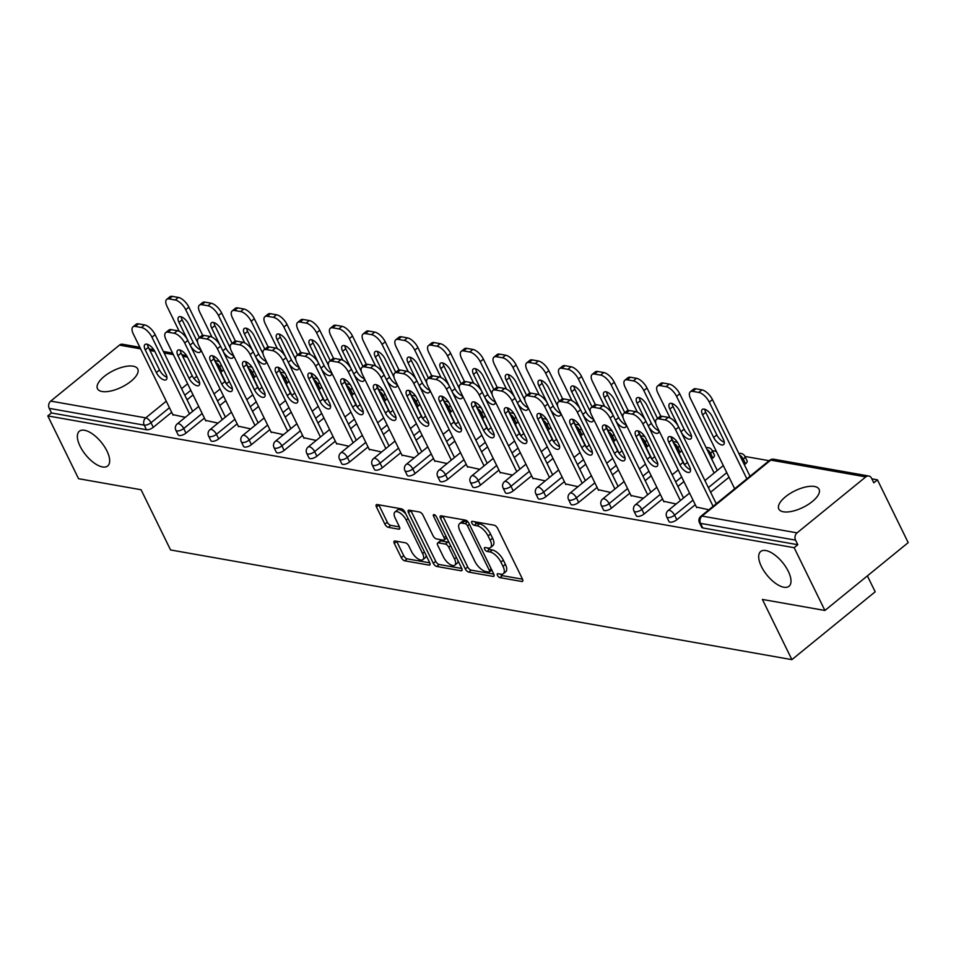<?xml version="1.0" encoding="UTF-8"?>
<svg xmlns="http://www.w3.org/2000/svg" width="956" height="956" viewBox="0 0 956 956"><rect width="100%" height="100%" fill="white"/><g stroke="black" fill="none" stroke-linecap="round" stroke-linejoin="round"><path stroke-width="1.43" d="M761.418 566.526A22.418 10.038 50.8 0 1 760.677 551.516A22.418 10.038 50.8 0 1 788.27 571.27A22.418 10.038 50.8 0 1 788.999 586.279A22.418 10.038 50.8 0 1 761.418 566.526M80.089 446.237A22.418 10.038 50.8 0 1 79.36 431.228A22.418 10.038 50.8 0 1 106.941 450.981A22.418 10.038 50.8 0 1 107.669 465.99A22.418 10.038 50.8 0 1 80.089 446.237M497.49 575.393A2.402 1.076 -129.2 0 0 499.892 577.627L521.773 581.487A3.442 1.542 -129.2 0 0 522.562 581.332A3.442 1.542 -129.2 0 0 522.454 579.037L497.634 528.381A3.442 1.542 -129.2 0 0 494.192 525.202L472.324 521.343A2.402 1.076 -129.2 0 0 471.762 521.438A2.402 1.076 -129.2 0 0 471.846 523.052A2.402 1.076 -129.2 0 0 474.248 525.274L477.08 525.776A11.006 4.923 -129.2 0 1 488.086 535.946L490.153 540.164A11.006 4.923 -129.2 0 1 490.512 547.537A11.006 4.923 -129.2 0 1 487.966 548.015L485.146 547.513A2.402 1.076 -129.2 0 0 484.584 547.609A2.402 1.076 -129.2 0 0 484.668 549.222A2.402 1.076 -129.2 0 0 487.07 551.445L489.902 551.947A11.006 4.923 -129.2 0 1 500.896 562.116L502.976 566.334A11.006 4.923 -129.2 0 1 503.334 573.708A11.006 4.923 -129.2 0 1 500.789 574.186L497.957 573.684A2.402 1.076 -129.2 0 0 497.407 573.791A2.402 1.076 -129.2 0 0 497.49 575.393M500.323 574.102A2.402 1.076 -129.2 0 0 502.318 575.643L522.538 579.216M474.678 521.761A2.402 1.076 -129.2 0 0 476.674 523.302L479.506 523.804L477.08 525.776M487.5 547.931A2.402 1.076 -129.2 0 0 489.496 549.473L492.328 549.975L489.902 551.947M102.065 391.506A22.418 9.225 -26.1 0 0 126.646 384.36A22.418 9.225 -26.1 0 0 137.736 368.992A22.418 9.225 -26.1 0 0 133.147 366.184A22.418 9.225 -26.1 0 0 108.566 373.342A22.418 9.225 -26.1 0 0 97.476 388.71A22.418 9.225 -26.1 0 0 102.065 391.506M783.382 511.795A22.418 9.225 -26.1 0 0 807.963 504.649A22.418 9.225 -26.1 0 0 819.065 489.269A22.418 9.225 -26.1 0 0 814.464 486.473A22.418 9.225 -26.1 0 0 789.895 493.631A22.418 9.225 -26.1 0 0 778.793 508.998A22.418 9.225 -26.1 0 0 783.382 511.795M394.995 540.976A3.442 1.542 -129.2 0 0 394.207 541.132A3.442 1.542 -129.2 0 0 394.314 543.426L401.281 557.635A3.442 1.542 -129.2 0 0 404.711 560.814L429.005 565.104A3.442 1.542 -129.2 0 0 429.806 564.96A3.442 1.542 -129.2 0 0 429.686 562.654L404.878 511.998A3.442 1.542 -129.2 0 0 401.436 508.831L377.142 504.541A3.442 1.542 -129.2 0 0 376.353 504.684A3.442 1.542 -129.2 0 0 376.461 506.991L384.874 524.151A3.442 1.542 -129.2 0 0 388.303 527.33L398.712 529.17A3.442 1.542 -129.2 0 0 399.5 529.015A3.442 1.542 -129.2 0 0 399.381 526.72L395.222 518.2A9.202 4.123 -129.2 0 1 394.912 512.046A9.202 4.123 -129.2 0 1 406.228 520.148L422.564 553.5A9.202 4.123 -129.2 0 1 422.875 559.654A9.202 4.123 -129.2 0 1 411.558 551.552L408.833 545.995A3.442 1.542 -129.2 0 0 405.392 542.817L394.995 540.976M865.801 476.889L770.775 460.111L702.062 516.085L797.077 532.862L865.801 476.889A5.258 4.171 100 0 1 868.825 476.016A5.258 4.171 100 0 1 871.549 478.215L873.796 482.804L877.441 479.84L908.2 542.626L824.909 610.478L762.398 599.436L791.891 659.64L170.562 549.951L141.07 489.747L78.559 478.705L47.8 415.92L794.149 547.692L797.794 544.717L795.547 540.14L700.521 523.362L702.768 527.939L797.794 544.717M824.909 610.478L794.149 547.692M465.309 568.951A3.442 1.542 -129.2 0 0 468.751 572.118L493.045 576.408A3.442 1.542 -129.2 0 0 493.834 576.265A3.442 1.542 -129.2 0 0 493.726 573.959L468.906 523.314A3.442 1.542 -129.2 0 0 465.476 520.136L441.182 515.846A3.442 1.542 -129.2 0 0 440.381 515.989A3.442 1.542 -129.2 0 0 440.501 518.295L465.309 568.951L467.735 566.968A3.442 1.542 -129.2 0 0 471.177 570.146L493.81 574.138M461.031 570.756L436.737 566.466A3.442 1.542 -129.2 0 1 433.295 563.287L408.475 512.643A3.442 1.542 -129.2 0 1 408.367 510.337A3.442 1.542 -129.2 0 1 409.156 510.193L419.553 512.022A3.442 1.542 -129.2 0 1 422.994 515.2L433.056 535.742A3.442 1.542 -129.2 0 0 436.498 538.921L443.393 540.14A3.442 1.542 -129.2 0 0 444.182 539.997A3.442 1.542 -129.2 0 0 444.074 537.69L433.594 516.3A2.402 1.076 -129.2 0 1 433.522 514.687A2.402 1.076 -129.2 0 1 436.474 516.814L461.712 568.306A3.442 1.542 -129.2 0 1 461.82 570.613A3.442 1.542 -129.2 0 1 461.031 570.756L462.13 569.86M791.891 659.64L875.182 591.8L867.379 575.87M797.077 532.862A5.258 4.171 100 0 0 795.547 540.14M47.8 415.92L51.445 412.956L49.198 408.367A5.258 4.171 -80 0 1 50.728 401.102L119.452 345.116A5.258 4.171 -80 0 1 122.476 344.244L139.863 347.315M712.22 450.67L716.367 451.399M744.939 456.442L769.102 460.708M871.86 478.848L877.441 479.84M696.398 507.039L708.886 509.775M185.978 433.092A5.258 2.163 153.9 0 1 179.19 435.506A5.258 2.163 153.9 0 1 178.115 434.849L175.868 430.26A5.258 2.163 153.9 0 0 176.944 430.917A5.258 2.163 -26.1 0 0 183.731 428.515L185.978 433.092L204.417 418.071M256.208 375.35A5.258 2.163 153.9 0 1 254.702 377.118L253.519 378.074M225.783 400.672L219.761 405.571M223.477 369.566A5.258 2.163 153.9 0 1 221.971 371.334L220.8 372.302M193.064 394.888L187.041 399.799M171.698 412.299L153.259 427.32A5.258 2.163 153.9 0 1 146.471 429.734L144.225 425.145L49.198 408.367M51.445 412.956L146.471 429.734M702.768 527.939A5.258 2.163 153.9 0 1 701.692 527.294L699.445 522.705A5.258 2.163 153.9 0 0 700.521 523.362A5.258 4.171 100 0 1 702.062 516.085A5.258 2.354 -129.2 0 0 700.844 516.312A5.258 5.258 0 0 0 699.445 522.705M205.552 420.377L218.028 423.114M251.428 444.648A5.258 2.163 153.9 0 1 244.64 447.061A5.258 2.163 153.9 0 1 243.565 446.404L241.318 441.815A5.258 2.163 153.9 0 0 242.394 442.473A5.258 2.163 -26.1 0 0 249.181 440.059L251.428 444.648L269.867 429.626M321.658 386.905A5.258 2.163 153.9 0 1 320.152 388.674L318.969 389.63M291.233 412.227L285.211 417.127M270.99 431.933L283.478 434.669M316.878 456.203A5.258 2.163 153.9 0 1 310.091 458.617A5.258 2.163 153.9 0 1 309.015 457.96L306.757 453.371A5.258 2.163 153.9 0 0 307.844 454.028A5.258 2.163 -26.1 0 0 314.632 451.614L316.878 456.203L335.317 441.182M387.096 398.449A5.258 2.163 153.9 0 1 385.591 400.229L384.408 401.185M356.684 423.783L350.661 428.682M336.44 443.488L348.928 446.225M382.316 467.759A5.258 2.163 153.9 0 1 375.529 470.173A5.258 2.163 153.9 0 1 374.453 469.515L372.207 464.927A5.258 2.163 153.9 0 0 373.282 465.584A5.258 2.163 -26.1 0 0 380.07 463.17L382.316 467.759L400.755 452.738M452.547 410.005A5.258 2.163 153.9 0 1 451.041 411.785L449.858 412.741M422.122 435.339L416.111 440.238M401.89 455.044L414.366 457.769M447.767 479.315A5.258 2.163 153.9 0 1 440.979 481.728A5.258 2.163 153.9 0 1 439.903 481.071L437.657 476.482A5.258 2.163 153.9 0 0 438.732 477.14A5.258 2.163 -26.1 0 0 445.52 474.726L447.767 479.315L466.205 464.293M517.997 421.56A5.258 2.163 153.9 0 1 516.491 423.329L515.308 424.297M487.572 446.894L481.549 451.794M467.341 466.6L479.816 469.324M513.217 490.87A5.258 2.163 153.9 0 1 506.429 493.284A5.258 2.163 153.9 0 1 505.354 492.627L503.107 488.038A5.258 2.163 153.9 0 0 504.182 488.695A5.258 2.163 -26.1 0 0 510.97 486.281L513.217 490.87L531.655 475.849M583.447 433.116A5.258 2.163 153.9 0 1 581.941 434.884L580.758 435.852M553.022 458.438L546.999 463.349M532.779 478.155L545.267 480.88M578.667 502.426A5.258 2.163 153.9 0 1 571.879 504.84A5.258 2.163 153.9 0 1 570.804 504.182L568.557 499.594A5.258 2.163 153.9 0 0 569.633 500.251A5.258 2.163 -26.1 0 0 576.42 497.837L578.667 502.426L597.106 487.405M648.885 444.671A5.258 2.163 153.9 0 1 647.379 446.44L646.208 447.408M618.472 469.994L612.449 474.905M598.229 489.711L610.717 492.436M644.105 513.981A5.258 2.163 153.9 0 1 637.317 516.395A5.258 2.163 153.9 0 1 636.242 515.738L633.995 511.149A5.258 2.163 153.9 0 0 635.071 511.807A5.258 2.163 -26.1 0 0 641.858 509.393L644.105 513.981L662.556 498.96M712.829 457.996L710.583 453.407A5.258 2.163 153.9 0 0 712.16 450.539L714.407 455.128A5.258 2.163 153.9 0 1 712.829 457.996L711.646 458.964M683.922 481.549L677.9 486.461M663.679 501.267L676.155 503.991M676.836 519.753A5.258 2.163 153.9 0 1 670.048 522.167A5.258 2.163 153.9 0 1 668.973 521.51L666.726 516.921A5.258 2.163 153.9 0 0 667.802 517.578A5.258 2.163 -26.1 0 0 674.589 515.165L676.836 519.753L695.275 504.732M745.561 463.78L743.302 459.191A5.258 2.163 153.9 0 0 744.879 456.323L747.126 460.911A5.258 2.163 153.9 0 1 745.561 463.78L744.377 464.736M729.022 477.235L710.619 492.232M630.96 495.483L643.436 498.219M611.386 508.198A5.258 2.163 153.9 0 1 604.598 510.612A5.258 2.163 153.9 0 1 603.523 509.954L601.276 505.365A5.258 2.163 153.9 0 0 602.352 506.023A5.258 2.163 -26.1 0 0 609.139 503.609L611.386 508.198L629.825 493.177M681.616 450.455A5.258 2.163 153.9 0 1 680.11 452.224L678.927 453.18M651.191 475.777L645.169 480.677M565.51 483.927L577.986 486.664M545.936 496.642A5.258 2.163 153.9 0 1 539.148 499.056A5.258 2.163 153.9 0 1 538.073 498.399L535.826 493.81A5.258 2.163 153.9 0 0 536.902 494.467A5.258 2.163 -26.1 0 0 543.689 492.065L545.936 496.642L564.375 481.621M616.166 438.9A5.258 2.163 153.9 0 1 614.66 440.668L613.477 441.624M585.741 464.222L579.73 469.121M500.06 472.372L512.535 475.108M480.498 485.086A5.258 2.163 153.9 0 1 473.698 487.5A5.258 2.163 153.9 0 1 472.623 486.843L470.376 482.266A5.258 2.163 153.9 0 0 471.451 482.911A5.258 2.163 -26.1 0 0 478.251 480.51L480.498 485.086L498.936 470.077M550.716 427.344A5.258 2.163 153.9 0 1 549.21 429.113L548.027 430.069M520.303 452.666L514.28 457.565M434.61 460.816L447.097 463.552M415.047 473.543A5.258 2.163 153.9 0 1 408.26 475.945A5.258 2.163 153.9 0 1 407.184 475.299L404.938 470.711A5.258 2.163 153.9 0 0 406.013 471.368A5.258 2.163 -26.1 0 0 412.801 468.954L415.047 473.543L433.486 458.522M485.278 415.788A5.258 2.163 153.9 0 1 483.76 417.557L482.589 418.525M454.853 441.11L448.83 446.01M369.171 449.26L381.647 451.997M349.597 461.987A5.258 2.163 153.9 0 1 342.81 464.389A5.258 2.163 153.9 0 1 341.734 463.744L339.488 459.155A5.258 2.163 153.9 0 0 340.563 459.812A5.258 2.163 -26.1 0 0 347.351 457.398L349.597 461.987L368.036 446.966M419.827 404.233A5.258 2.163 153.9 0 1 418.322 406.001L417.139 406.969M389.403 429.555L383.38 434.466M303.721 437.717L316.197 440.441M284.147 450.431A5.258 2.163 153.9 0 1 277.36 452.845A5.258 2.163 153.9 0 1 276.284 452.188L274.037 447.599A5.258 2.163 153.9 0 0 275.113 448.256A5.258 2.163 -26.1 0 0 281.901 445.843L284.147 450.431L302.586 435.41M354.377 392.677A5.258 2.163 153.9 0 1 352.872 394.446L351.689 395.414M323.953 417.999L317.942 422.911M238.271 426.161L250.747 428.885M218.709 438.876A5.258 2.163 153.9 0 1 211.909 441.29A5.258 2.163 153.9 0 1 210.834 440.632L208.587 436.044A5.258 2.163 153.9 0 0 209.663 436.701A5.258 2.163 -26.1 0 0 216.45 434.287L218.709 438.876L237.148 423.855M288.927 381.121A5.258 2.163 153.9 0 1 287.421 382.89L286.238 383.858M258.514 406.443L252.492 411.355M172.821 414.605L185.309 417.33M503.334 573.708L505.76 571.724A11.006 4.923 -129.2 0 0 505.401 564.363L502.976 566.334M492.328 549.975A11.006 4.923 -129.2 0 1 503.334 560.144L505.401 564.363M490.512 547.537L492.938 545.553A11.006 4.923 -129.2 0 0 492.579 538.192L490.153 540.164M479.506 523.804A11.006 4.923 -129.2 0 1 490.512 533.974L492.579 538.192M442.843 516.132A3.442 1.542 -129.2 0 0 442.927 516.312L467.735 566.968M488.851 572.07A2.402 1.076 -129.2 0 0 489.4 571.975A2.402 1.076 -129.2 0 0 489.329 570.362L467.544 525.896A2.402 1.076 -129.2 0 0 465.142 523.673L462.154 523.147A11.006 4.923 -129.2 0 0 459.621 523.613A11.006 4.923 -129.2 0 0 459.979 530.986L474.869 561.375A11.006 4.923 -129.2 0 0 485.863 571.545L488.851 572.07M491.276 570.099A2.402 1.076 -129.2 0 0 491.79 570.015L489.4 571.975M467.89 521.785A2.402 1.076 -129.2 0 0 467.568 521.689L465.142 523.673M459.621 523.613L462.047 521.641A11.006 4.923 -129.2 0 1 464.58 521.163L467.568 521.689M461.796 568.485L439.163 564.494L436.737 566.466M410.829 510.48A3.442 1.542 -129.2 0 0 410.913 510.659L435.721 561.315A3.442 1.542 -129.2 0 0 439.163 564.494M444.182 539.997L446.619 538.013A3.442 1.542 -129.2 0 0 446.775 537.834M443.5 557.061A9.202 4.123 -129.2 0 0 454.817 565.163A9.202 4.123 -129.2 0 0 454.518 559.009L448.758 547.262A3.442 1.542 -129.2 0 0 445.329 544.084L438.422 542.865A3.442 1.542 -129.2 0 0 437.633 543.008A3.442 1.542 -129.2 0 0 437.74 545.314L443.5 557.061M454.817 565.163L457.243 563.192A9.202 4.123 -129.2 0 0 458.067 560.873M449.248 542.865A3.442 1.542 -129.2 0 0 447.755 542.1L445.329 544.084M437.633 543.008L440.059 541.036A3.442 1.542 -129.2 0 1 440.859 540.881L447.755 542.1M422.875 559.654L425.3 557.671A9.202 4.123 -129.2 0 0 426.113 555.352M405.87 514.029A9.202 4.123 -129.2 0 0 397.349 510.062L394.912 512.046M378.803 504.828A3.442 1.542 -129.2 0 0 378.887 505.007L387.3 522.179A3.442 1.542 -129.2 0 0 390.741 525.358L399.465 526.899M396.656 541.275A3.442 1.542 -129.2 0 0 396.74 541.455L403.707 555.663A3.442 1.542 -129.2 0 0 407.137 558.842L429.77 562.833M723.322 439.198L712.232 416.553A8.054 3.609 -129.2 0 0 702.313 409.455A8.054 3.609 -129.2 0 0 702.576 414.844L713.678 437.49A8.054 3.609 -129.2 0 0 723.584 444.588A8.054 3.609 -129.2 0 0 723.322 439.198M746.863 478.837L709.292 402.153A10.504 4.708 -129.2 0 0 698.788 392.438L692.706 391.363A10.504 4.708 -129.2 0 0 690.28 391.817A10.504 4.708 -129.2 0 0 690.626 398.855L734.674 488.767M750.018 476.255L712.447 399.584L709.292 402.153M698.788 392.438L701.943 389.869L695.86 388.793L692.706 391.363M704.787 409.252A8.054 3.609 -129.2 0 0 705.731 412.275L716.833 434.92A8.054 3.609 -129.2 0 0 724.278 442.222M701.943 389.869A10.504 4.708 50.8 0 1 712.447 399.584M690.28 391.817L693.435 389.247A10.504 4.708 50.8 0 1 695.86 388.793M690.531 469.707A8.054 3.609 50.8 0 1 683.074 462.417L671.984 439.772A8.054 3.609 50.8 0 1 671.028 436.749M662.114 416.29L658.947 418.859A10.504 4.708 -129.2 0 0 656.533 419.314L659.688 416.744A10.504 4.708 50.8 0 1 662.114 416.29L668.196 417.366A10.504 4.708 50.8 0 1 678.7 427.069L675.545 429.65L713.104 506.333M716.271 503.752L678.7 427.069M696.685 507.612L656.868 426.352A10.504 4.708 -129.2 0 1 656.533 419.314M658.947 418.859L665.041 419.935L668.196 417.366M678.473 444.05L689.575 466.695A8.054 3.609 50.8 0 1 689.838 472.085A8.054 3.609 50.8 0 1 679.919 464.986L668.83 442.341A8.054 3.609 50.8 0 1 668.567 436.952A8.054 3.609 50.8 0 1 678.473 444.05M675.545 429.65A10.504 4.708 -129.2 0 0 665.041 419.935M681.293 432.363A8.054 3.609 -129.2 0 0 690.865 438.816A8.054 3.609 -129.2 0 0 690.602 433.415L679.501 410.769A8.054 3.609 -129.2 0 0 669.594 403.671A8.054 3.609 -129.2 0 0 669.857 409.072L678.318 426.328M714.144 473.053L676.573 396.37A10.504 4.708 -129.2 0 0 666.069 386.666L659.987 385.591A10.504 4.708 -129.2 0 0 657.561 386.045A10.504 4.708 -129.2 0 0 657.907 393.071L670.12 418.011M717.299 470.483L679.728 393.8L676.573 396.37M666.069 386.666L669.224 384.085L663.141 383.021L659.987 385.591M672.056 403.48A8.054 3.609 -129.2 0 0 673.012 406.491L684.114 429.148A8.054 3.609 -129.2 0 0 691.558 436.438M669.224 384.085A10.504 4.708 50.8 0 1 679.728 393.8M657.561 386.045L660.716 383.464A10.504 4.708 50.8 0 1 663.141 383.021M655.792 423.377L646.782 404.997A8.054 3.609 -129.2 0 0 636.875 397.899A8.054 3.609 -129.2 0 0 637.138 403.289L645.587 420.556M648.574 426.591A8.054 3.609 -129.2 0 0 658.146 433.032A8.054 3.609 -129.2 0 0 658.768 430.224M657.525 418.501L643.854 390.598A10.504 4.708 -129.2 0 0 633.338 380.882L627.255 379.807A10.504 4.708 -129.2 0 0 624.83 380.261A10.504 4.708 -129.2 0 0 625.176 387.3L637.401 412.239M684.568 464.712L671.088 437.191M660.835 416.254L647.009 388.028L643.854 390.598M633.338 380.882L636.493 378.313L630.41 377.238L627.255 379.807M639.337 397.696A8.054 3.609 -129.2 0 0 640.293 400.719L651.383 423.365A8.054 3.609 -129.2 0 0 658.827 430.666M636.493 378.313A10.504 4.708 50.8 0 1 647.009 388.028M624.83 380.261L627.996 377.692A10.504 4.708 50.8 0 1 630.41 377.238M623.061 417.605L614.063 399.214A8.054 3.609 -129.2 0 0 604.144 392.115A8.054 3.609 -129.2 0 0 604.407 397.517L612.868 414.773M615.843 420.819A8.054 3.609 -129.2 0 0 625.415 427.26A8.054 3.609 -129.2 0 0 626.049 424.44M624.794 412.729L611.123 384.814A10.504 4.708 -129.2 0 0 600.619 375.111L594.536 374.035A10.504 4.708 -129.2 0 0 592.111 374.489A10.504 4.708 -129.2 0 0 592.457 381.528L604.67 406.467M651.849 458.928L638.369 431.419M628.116 410.483L614.278 382.245L611.123 384.814M600.619 375.111L603.774 372.529L597.691 371.466L594.536 374.035M606.606 391.924A8.054 3.609 -129.2 0 0 607.562 394.948L618.663 417.593A8.054 3.609 -129.2 0 0 626.108 424.882M603.774 372.529A10.504 4.708 50.8 0 1 614.278 382.245M592.111 374.489L595.265 371.92A10.504 4.708 50.8 0 1 597.691 371.466M590.342 411.833L581.332 393.442A8.054 3.609 -129.2 0 0 571.425 386.344A8.054 3.609 -129.2 0 0 571.688 391.733L580.137 409.001M583.124 415.035A8.054 3.609 -129.2 0 0 592.696 421.488A8.054 3.609 -129.2 0 0 593.317 418.668M592.075 406.957L578.404 379.042A10.504 4.708 -129.2 0 0 567.9 369.327L561.805 368.251A10.504 4.708 -129.2 0 0 559.391 368.705A10.504 4.708 -129.2 0 0 559.726 375.744L571.951 400.684M619.13 453.156L605.65 425.635M595.385 404.699L581.559 376.473L578.404 379.042M567.9 369.327L571.055 366.757L564.972 365.682L561.805 368.251M573.887 386.14A8.054 3.609 -129.2 0 0 574.843 389.164L585.932 411.809A8.054 3.609 -129.2 0 0 593.389 419.11M571.055 366.757A10.504 4.708 50.8 0 1 581.559 376.473M559.391 368.705L562.546 366.136A10.504 4.708 50.8 0 1 564.972 365.682M557.623 406.049L548.613 387.658A8.054 3.609 -129.2 0 0 538.694 380.56A8.054 3.609 -129.2 0 0 538.957 385.961L547.418 403.217M550.393 409.264A8.054 3.609 -129.2 0 0 559.965 415.705A8.054 3.609 -129.2 0 0 560.598 412.884M559.356 401.173L545.673 373.258A10.504 4.708 -129.2 0 0 535.169 363.555L529.086 362.479A10.504 4.708 -129.2 0 0 526.66 362.933A10.504 4.708 -129.2 0 0 527.007 369.972L539.232 394.912M586.398 447.372L572.919 419.863M562.666 398.927L548.84 370.689L545.673 373.258M535.169 363.555L538.324 360.986L532.241 359.91L529.086 362.479M541.168 380.369A8.054 3.609 -129.2 0 0 542.124 383.392L553.213 406.037A8.054 3.609 -129.2 0 0 560.658 413.327M538.324 360.986A10.504 4.708 50.8 0 1 548.84 370.689M526.66 362.933L529.815 360.364A10.504 4.708 50.8 0 1 532.241 359.91M657.8 463.935A8.054 3.609 50.8 0 1 650.355 456.645L639.265 433.988A8.054 3.609 50.8 0 1 638.309 430.977M629.383 410.506L626.228 413.088A10.504 4.708 -129.2 0 0 623.802 413.542L626.957 410.96A10.504 4.708 50.8 0 1 629.383 410.506L635.465 411.582A10.504 4.708 50.8 0 1 645.981 421.297L642.814 423.867L680.385 500.55M683.54 497.98L645.981 421.297M663.966 501.84L624.149 420.568A10.504 4.708 -129.2 0 1 623.802 413.542M626.228 413.088L632.31 414.151L635.465 411.582M645.754 438.266L656.844 460.911A8.054 3.609 50.8 0 1 657.107 466.313A8.054 3.609 50.8 0 1 647.2 459.215L636.098 436.569A8.054 3.609 50.8 0 1 635.836 431.168A8.054 3.609 50.8 0 1 645.754 438.266M642.814 423.867A10.504 4.708 -129.2 0 0 632.31 414.151M625.081 458.163A8.054 3.609 50.8 0 1 617.636 450.862L606.534 428.216A8.054 3.609 50.8 0 1 605.578 425.193M596.663 404.735L593.509 407.304A10.504 4.708 -129.2 0 0 591.083 407.758L594.238 405.189A10.504 4.708 50.8 0 1 596.663 404.735L602.746 405.81A10.504 4.708 50.8 0 1 613.25 415.525L610.095 418.095L647.666 494.778M650.821 492.197L613.25 415.525M631.235 496.056L591.429 414.796A10.504 4.708 -129.2 0 1 591.083 407.758M593.509 407.304L599.591 408.379L602.746 405.81M613.023 432.494L624.125 455.14A8.054 3.609 50.8 0 1 624.388 460.529A8.054 3.609 50.8 0 1 614.481 453.431L603.379 430.786A8.054 3.609 50.8 0 1 603.116 425.396A8.054 3.609 50.8 0 1 613.023 432.494M610.095 418.095A10.504 4.708 -129.2 0 0 599.591 408.379M592.35 452.379A8.054 3.609 50.8 0 1 584.905 445.09L573.815 422.433A8.054 3.609 50.8 0 1 572.859 419.421M563.944 398.963L560.778 401.532A10.504 4.708 -129.2 0 0 558.364 401.986L561.519 399.405A10.504 4.708 50.8 0 1 563.944 398.963L570.027 400.026A10.504 4.708 50.8 0 1 580.531 409.742L577.376 412.311L614.935 488.994M618.09 486.425L580.531 409.742M598.516 490.285L558.698 409.013A10.504 4.708 -129.2 0 1 558.364 401.986M560.778 401.532L566.86 402.607L570.027 400.026M580.304 426.711L591.405 449.356A8.054 3.609 50.8 0 1 591.668 454.757A8.054 3.609 50.8 0 1 581.75 447.659L570.66 425.014A8.054 3.609 50.8 0 1 570.397 419.612A8.054 3.609 50.8 0 1 580.304 426.711M577.376 412.311A10.504 4.708 -129.2 0 0 566.86 402.607M559.63 446.607A8.054 3.609 50.8 0 1 552.186 439.306L541.084 416.661A8.054 3.609 50.8 0 1 540.14 413.637M531.213 393.179L528.059 395.748A10.504 4.708 -129.2 0 0 525.633 396.202L528.788 393.633A10.504 4.708 50.8 0 1 531.213 393.179L537.296 394.254A10.504 4.708 50.8 0 1 547.8 403.97L544.645 406.539L582.216 483.222M585.371 480.653L547.8 403.97M565.785 484.513L525.979 403.241A10.504 4.708 -129.2 0 1 525.633 396.202M528.059 395.748L534.141 396.824L537.296 394.254M547.585 420.939L558.674 443.584A8.054 3.609 50.8 0 1 558.937 448.973A8.054 3.609 50.8 0 1 549.031 441.875L537.929 419.23A8.054 3.609 50.8 0 1 537.666 413.84A8.054 3.609 50.8 0 1 547.585 420.939M544.645 406.539A10.504 4.708 -129.2 0 0 534.141 396.824M526.911 440.824A8.054 3.609 50.8 0 1 519.466 433.534L508.365 410.889A8.054 3.609 50.8 0 1 507.409 407.865M498.494 387.407L495.339 389.976A10.504 4.708 -129.2 0 0 492.914 390.43L496.068 387.861A10.504 4.708 50.8 0 1 498.494 387.407L504.577 388.471A10.504 4.708 50.8 0 1 515.081 398.186L511.926 400.755L549.485 477.438M552.652 474.869L515.081 398.186M533.066 478.729L493.26 397.469A10.504 4.708 -129.2 0 1 492.914 390.43M495.339 389.976L501.422 391.052L504.577 388.471M514.854 415.155L525.955 437.812A8.054 3.609 50.8 0 1 526.218 443.202A8.054 3.609 50.8 0 1 516.3 436.103L505.21 413.458A8.054 3.609 50.8 0 1 504.947 408.057A8.054 3.609 50.8 0 1 514.854 415.155M511.926 400.755A10.504 4.708 -129.2 0 0 501.422 391.052M524.892 400.277L515.893 381.886A8.054 3.609 -129.2 0 0 505.975 374.788A8.054 3.609 -129.2 0 0 506.238 380.177L514.698 397.445M517.674 403.48A8.054 3.609 -129.2 0 0 527.246 409.933A8.054 3.609 -129.2 0 0 527.879 407.113M526.625 395.402L512.954 367.486A10.504 4.708 -129.2 0 0 502.45 357.771L496.367 356.696A10.504 4.708 -129.2 0 0 493.941 357.15A10.504 4.708 -129.2 0 0 494.288 364.188L506.501 389.128M553.679 441.6L540.2 414.079M529.935 393.143L516.109 364.917L512.954 367.486M502.45 357.771L505.605 355.202L499.522 354.126L496.367 356.696M508.437 374.597A8.054 3.609 -129.2 0 0 509.393 377.608L520.494 400.253A8.054 3.609 -129.2 0 0 527.939 407.555M505.605 355.202A10.504 4.708 50.8 0 1 516.109 364.917M493.941 357.15L497.096 354.58A10.504 4.708 50.8 0 1 499.522 354.126M494.18 435.052A8.054 3.609 50.8 0 1 486.735 427.75L475.646 405.105A8.054 3.609 50.8 0 1 474.69 402.082M465.763 381.623L462.608 384.192A10.504 4.708 -129.2 0 0 460.183 384.647L463.349 382.077A10.504 4.708 50.8 0 1 465.763 381.623L471.846 382.699A10.504 4.708 50.8 0 1 482.362 392.414L479.195 394.983L516.766 471.666M519.921 469.097L482.362 392.414M500.346 472.957L460.529 391.685A10.504 4.708 -129.2 0 1 460.183 384.647M462.608 384.192L468.691 385.268L471.846 382.699M482.135 409.383L493.224 432.028A8.054 3.609 50.8 0 1 493.499 437.43A8.054 3.609 50.8 0 1 483.581 430.331L472.479 407.674A8.054 3.609 50.8 0 1 472.216 402.285A8.054 3.609 50.8 0 1 482.135 409.383M479.195 394.983A10.504 4.708 -129.2 0 0 468.691 385.268M492.173 394.493L483.162 376.102A8.054 3.609 -129.2 0 0 473.256 369.004A8.054 3.609 -129.2 0 0 473.519 374.405L481.967 391.661M484.955 397.708A8.054 3.609 -129.2 0 0 494.527 404.149A8.054 3.609 -129.2 0 0 495.148 401.329M493.905 389.618L480.235 361.715A10.504 4.708 -129.2 0 0 469.719 351.999L463.636 350.924A10.504 4.708 -129.2 0 0 461.222 351.378A10.504 4.708 -129.2 0 0 461.557 358.416L473.782 383.356M520.948 435.817L507.469 408.308M497.216 387.371L483.389 359.133L480.235 361.715M469.719 351.999L472.885 349.43L466.803 348.354L463.636 350.924M475.718 368.813A8.054 3.609 -129.2 0 0 476.674 371.836L487.763 394.481A8.054 3.609 -129.2 0 0 495.208 401.771M472.885 349.43A10.504 4.708 50.8 0 1 483.389 359.133M461.222 351.378L464.377 348.809A10.504 4.708 50.8 0 1 466.803 348.354M461.461 429.268A8.054 3.609 50.8 0 1 454.016 421.978L442.915 399.333A8.054 3.609 50.8 0 1 441.959 396.31M433.044 375.851L429.889 378.421A10.504 4.708 -129.2 0 0 427.463 378.875L430.618 376.305A10.504 4.708 50.8 0 1 433.044 375.851L439.127 376.927A10.504 4.708 50.8 0 1 449.631 386.63L446.476 389.2L484.047 465.883M487.202 463.313L449.631 386.63M467.615 467.173L427.81 385.913A10.504 4.708 -129.2 0 1 427.463 378.875M429.889 378.421L435.972 379.496L439.127 376.927M449.416 403.599L460.505 426.257A8.054 3.609 50.8 0 1 460.768 431.646A8.054 3.609 50.8 0 1 450.862 424.548L439.76 401.902A8.054 3.609 50.8 0 1 439.497 396.501A8.054 3.609 50.8 0 1 449.416 403.599M446.476 389.2A10.504 4.708 -129.2 0 0 435.972 379.496M459.454 388.722L450.443 370.33A8.054 3.609 -129.2 0 0 440.525 363.232A8.054 3.609 -129.2 0 0 440.788 368.622L449.248 385.889M452.224 391.924A8.054 3.609 -129.2 0 0 461.796 398.377A8.054 3.609 -129.2 0 0 462.429 395.557M461.174 383.846L447.504 355.931A10.504 4.708 -129.2 0 0 437 346.215L430.917 345.152A10.504 4.708 -129.2 0 0 428.491 345.594A10.504 4.708 -129.2 0 0 428.838 352.633L441.051 377.572M488.229 430.045L474.75 402.524M464.497 381.587L450.658 353.361L447.504 355.931M437 346.215L440.154 343.646L434.072 342.571L430.917 345.152M442.998 363.041A8.054 3.609 -129.2 0 0 443.942 366.052L455.044 388.71A8.054 3.609 -129.2 0 0 462.489 395.999M440.154 343.646A10.504 4.708 50.8 0 1 450.658 353.361M428.491 345.594L431.646 343.025A10.504 4.708 50.8 0 1 434.072 342.571M428.742 423.496A8.054 3.609 50.8 0 1 421.285 416.195L410.196 393.549A8.054 3.609 50.8 0 1 409.24 390.538M400.325 370.068L397.158 372.637A10.504 4.708 -129.2 0 0 394.744 373.091L397.899 370.522A10.504 4.708 50.8 0 1 400.325 370.068L406.408 371.143A10.504 4.708 50.8 0 1 416.912 380.858L413.757 383.428L451.316 460.111M454.47 457.542L416.912 380.858M434.896 461.401L395.079 380.13A10.504 4.708 -129.2 0 1 394.744 373.091M397.158 372.637L403.241 373.712L406.408 371.143M416.685 397.827L427.786 420.473A8.054 3.609 50.8 0 1 428.049 425.874A8.054 3.609 50.8 0 1 418.13 418.776L407.041 396.119A8.054 3.609 50.8 0 1 406.778 390.729A8.054 3.609 50.8 0 1 416.685 397.827M413.757 383.428A10.504 4.708 -129.2 0 0 403.241 373.712M426.723 382.938L417.712 364.559A8.054 3.609 -129.2 0 0 407.806 357.46A8.054 3.609 -129.2 0 0 408.069 362.85L416.529 380.118M419.505 386.152A8.054 3.609 -129.2 0 0 429.077 392.593A8.054 3.609 -129.2 0 0 429.698 389.773M428.455 378.062L414.785 350.159A10.504 4.708 -129.2 0 0 404.28 340.444L398.198 339.368A10.504 4.708 -129.2 0 0 395.772 339.822A10.504 4.708 -129.2 0 0 396.119 346.861L408.332 371.8M455.51 424.261L442.031 396.752M431.765 375.816L417.939 347.578L414.785 350.159M404.28 340.444L407.435 337.874L401.353 336.799L398.198 339.368M410.267 357.257A8.054 3.609 -129.2 0 0 411.223 360.281L422.325 382.926A8.054 3.609 -129.2 0 0 429.77 390.215M407.435 337.874A10.504 4.708 50.8 0 1 417.939 347.578M395.772 339.822L398.927 337.253A10.504 4.708 50.8 0 1 401.353 336.799M396.011 417.712A8.054 3.609 50.8 0 1 388.566 410.423L377.477 387.778A8.054 3.609 50.8 0 1 376.521 384.754M367.594 364.296L364.439 366.865A10.504 4.708 -129.2 0 0 362.013 367.319L365.168 364.75A10.504 4.708 50.8 0 1 367.594 364.296L373.677 365.371A10.504 4.708 50.8 0 1 384.181 375.075L381.026 377.656L418.597 454.327M421.751 451.758L384.181 375.075M402.177 455.618L362.36 374.358A10.504 4.708 -129.2 0 1 362.013 367.319M364.439 366.865L370.522 367.94L373.677 365.371M383.965 392.044L395.055 414.701A8.054 3.609 50.8 0 1 395.318 420.09A8.054 3.609 50.8 0 1 385.411 412.992L374.31 390.347A8.054 3.609 50.8 0 1 374.047 384.945A8.054 3.609 50.8 0 1 383.965 392.044M381.026 377.656A10.504 4.708 -129.2 0 0 370.522 367.94M394.003 377.166L384.993 358.775A8.054 3.609 -129.2 0 0 375.075 351.677A8.054 3.609 -129.2 0 0 375.35 357.078L383.798 374.334M386.786 380.369A8.054 3.609 -129.2 0 0 396.358 386.822A8.054 3.609 -129.2 0 0 396.979 384.001M395.736 372.29L382.053 344.375A10.504 4.708 -129.2 0 0 371.549 334.66L365.467 333.596A10.504 4.708 -129.2 0 0 363.041 334.05A10.504 4.708 -129.2 0 0 363.388 341.077L375.612 366.017M422.779 418.489L409.299 390.98M399.046 370.032L385.22 341.806L382.053 344.375M371.549 334.66L374.704 332.09L368.622 331.015L365.467 333.596M377.548 351.485A8.054 3.609 -129.2 0 0 378.504 354.497L389.594 377.154A8.054 3.609 -129.2 0 0 397.039 384.443M374.704 332.09A10.504 4.708 50.8 0 1 385.22 341.806M363.041 334.05L366.208 331.469A10.504 4.708 50.8 0 1 368.622 331.015M363.292 411.94A8.054 3.609 50.8 0 1 355.847 404.651L344.746 381.994A8.054 3.609 50.8 0 1 343.79 378.982M334.875 358.512L331.72 361.093A10.504 4.708 -129.2 0 0 329.294 361.535L332.449 358.966A10.504 4.708 50.8 0 1 334.875 358.512L340.957 359.587A10.504 4.708 50.8 0 1 351.461 369.303L348.307 371.872L385.877 448.555M389.032 445.986L351.461 369.303M369.446 449.846L329.641 368.574A10.504 4.708 -129.2 0 1 329.294 361.535M331.72 361.093L337.803 362.157L340.957 359.587M351.234 386.272L362.336 408.917A8.054 3.609 50.8 0 1 362.599 414.318A8.054 3.609 50.8 0 1 352.68 407.22L341.591 384.563A8.054 3.609 50.8 0 1 341.328 379.174A8.054 3.609 50.8 0 1 351.234 386.272M348.307 371.872A10.504 4.708 -129.2 0 0 337.803 362.157M361.272 371.382L352.274 353.003A8.054 3.609 -129.2 0 0 342.356 345.905A8.054 3.609 -129.2 0 0 342.618 351.294L351.079 368.562M354.055 374.597A8.054 3.609 -129.2 0 0 363.627 381.038A8.054 3.609 -129.2 0 0 364.26 378.229M363.005 366.507L349.334 338.603A10.504 4.708 -129.2 0 0 338.83 328.888L332.748 327.812A10.504 4.708 -129.2 0 0 330.322 328.267A10.504 4.708 -129.2 0 0 330.668 335.305L342.881 360.245M390.06 412.705L376.58 385.196M366.327 364.26L352.489 336.034L349.334 338.603M338.83 328.888L341.985 326.319L335.903 325.243L332.748 327.812M344.817 345.702A8.054 3.609 -129.2 0 0 345.773 348.725L356.875 371.37A8.054 3.609 -129.2 0 0 364.32 378.672M341.985 326.319A10.504 4.708 50.8 0 1 352.489 336.034M330.322 328.267L333.477 325.697A10.504 4.708 50.8 0 1 335.903 325.243M330.561 406.157A8.054 3.609 50.8 0 1 323.116 398.867L312.026 376.222A8.054 3.609 50.8 0 1 311.07 373.199M302.144 352.74L298.989 355.309A10.504 4.708 -129.2 0 0 296.563 355.763L299.73 353.194A10.504 4.708 50.8 0 1 302.144 352.74L308.238 353.816A10.504 4.708 50.8 0 1 318.742 363.519L315.588 366.1L353.146 442.783M356.301 440.202L318.742 363.519M336.727 444.062L296.91 362.802A10.504 4.708 -129.2 0 1 296.563 355.763M298.989 355.309L305.072 356.385L308.238 353.816M318.515 380.5L329.617 403.145A8.054 3.609 50.8 0 1 329.88 408.535A8.054 3.609 50.8 0 1 319.961 401.436L308.872 378.791A8.054 3.609 50.8 0 1 308.609 373.402A8.054 3.609 50.8 0 1 318.515 380.5M315.588 366.1A10.504 4.708 -129.2 0 0 305.072 356.385M328.553 365.61L319.543 347.219A8.054 3.609 -129.2 0 0 309.636 340.121A8.054 3.609 -129.2 0 0 309.899 345.522L318.348 362.778M321.335 368.813A8.054 3.609 -129.2 0 0 330.907 375.266A8.054 3.609 -129.2 0 0 331.529 372.446M330.286 360.735L316.615 332.819A10.504 4.708 -129.2 0 0 306.111 323.116L300.017 322.041A10.504 4.708 -129.2 0 0 297.603 322.495A10.504 4.708 -129.2 0 0 297.937 329.521L310.162 354.461M357.329 406.933L343.861 379.424M333.596 358.476L319.77 330.25L316.615 332.819M306.111 323.116L309.266 320.535L303.183 319.471L300.017 322.041M312.098 339.93A8.054 3.609 -129.2 0 0 313.054 342.941L324.144 365.598A8.054 3.609 -129.2 0 0 331.601 372.888M309.266 320.535A10.504 4.708 50.8 0 1 319.77 330.25M297.603 322.495L300.758 319.913A10.504 4.708 50.8 0 1 303.183 319.471M297.842 400.385A8.054 3.609 50.8 0 1 290.397 393.095L279.295 370.438A8.054 3.609 50.8 0 1 278.351 367.427M269.425 346.956L266.27 349.538A10.504 4.708 -129.2 0 0 263.844 349.992L266.999 347.41A10.504 4.708 50.8 0 1 269.425 346.956L275.507 348.032A10.504 4.708 50.8 0 1 286.011 357.747L282.856 360.316L320.427 437M323.582 434.43L286.011 357.747M303.996 438.29L264.191 357.018A10.504 4.708 -129.2 0 1 263.844 349.992M266.27 349.538L272.352 350.601L275.507 348.032M285.796 374.716L296.886 397.361A8.054 3.609 50.8 0 1 297.149 402.763A8.054 3.609 50.8 0 1 287.242 395.665L276.141 373.019A8.054 3.609 50.8 0 1 275.878 367.618A8.054 3.609 50.8 0 1 285.796 374.716M282.856 360.316A10.504 4.708 -129.2 0 0 272.352 350.601M295.834 359.826L286.824 341.447A8.054 3.609 -129.2 0 0 276.905 334.349A8.054 3.609 -129.2 0 0 277.168 339.739L285.629 357.006M288.604 363.041A8.054 3.609 -129.2 0 0 298.176 369.482A8.054 3.609 -129.2 0 0 298.81 366.674M297.567 354.951L283.884 327.048A10.504 4.708 -129.2 0 0 273.38 317.332L267.298 316.257A10.504 4.708 -129.2 0 0 264.872 316.711A10.504 4.708 -129.2 0 0 265.218 323.749L277.431 348.689M324.61 401.161L311.13 373.641M300.877 352.704L287.039 324.478L283.884 327.048M273.38 317.332L276.535 314.763L270.452 313.688L267.298 316.257M279.379 334.146A8.054 3.609 -129.2 0 0 280.335 337.169L291.425 359.815A8.054 3.609 -129.2 0 0 298.87 367.116M276.535 314.763A10.504 4.708 50.8 0 1 287.039 324.478M264.872 316.711L268.027 314.142A10.504 4.708 50.8 0 1 270.452 313.688M265.123 394.613A8.054 3.609 50.8 0 1 257.666 387.311L246.576 364.666A8.054 3.609 50.8 0 1 245.62 361.643M236.706 341.184L233.551 343.754A10.504 4.708 -129.2 0 0 231.125 344.208L234.28 341.639A10.504 4.708 50.8 0 1 236.706 341.184L242.788 342.26A10.504 4.708 50.8 0 1 253.292 351.975L250.137 354.545L287.696 431.228M290.863 428.647L253.292 351.975M271.277 432.506L231.471 351.246A10.504 4.708 -129.2 0 1 231.125 344.208M233.551 343.754L239.633 344.829L242.788 342.26M253.065 368.944L264.167 391.59A8.054 3.609 50.8 0 1 264.43 396.979A8.054 3.609 50.8 0 1 254.511 389.881L243.422 367.235A8.054 3.609 50.8 0 1 243.159 361.846A8.054 3.609 50.8 0 1 253.065 368.944M250.137 354.545A10.504 4.708 -129.2 0 0 239.633 344.829M263.103 354.055L254.093 335.664A8.054 3.609 -129.2 0 0 244.186 328.565A8.054 3.609 -129.2 0 0 244.449 333.967L252.91 351.222M255.885 357.269A8.054 3.609 -129.2 0 0 265.457 363.71A8.054 3.609 -129.2 0 0 266.091 360.89M264.836 349.179L251.165 321.264A10.504 4.708 -129.2 0 0 240.661 311.56L234.579 310.485A10.504 4.708 -129.2 0 0 232.153 310.939A10.504 4.708 -129.2 0 0 232.499 317.978L244.712 342.917M291.891 395.378L278.411 367.869M268.146 346.932L254.32 318.695L251.165 321.264M240.661 311.56L243.816 308.979L237.733 307.916L234.579 310.485M246.648 328.374A8.054 3.609 -129.2 0 0 247.604 331.397L258.706 354.043A8.054 3.609 -129.2 0 0 266.15 361.332M243.816 308.979A10.504 4.708 50.8 0 1 254.32 318.695M232.153 310.939L235.307 308.37A10.504 4.708 50.8 0 1 237.733 307.916M232.392 388.829A8.054 3.609 50.8 0 1 224.947 381.54L213.857 358.882A8.054 3.609 50.8 0 1 212.901 355.871M203.975 335.413L200.82 337.982A10.504 4.708 -129.2 0 0 198.394 338.436L201.561 335.855A10.504 4.708 50.8 0 1 203.975 335.413L210.057 336.476A10.504 4.708 50.8 0 1 220.573 346.192L217.406 348.761L254.977 425.444M258.132 422.875L220.573 346.192M238.558 426.735L198.74 345.463A10.504 4.708 -129.2 0 1 198.394 338.436M200.82 337.982L206.902 339.057L210.057 336.476M220.346 363.161L231.436 385.806A8.054 3.609 50.8 0 1 231.699 391.207A8.054 3.609 50.8 0 1 221.792 384.109L210.69 361.464A8.054 3.609 50.8 0 1 210.428 356.062A8.054 3.609 50.8 0 1 220.346 363.161M217.406 348.761A10.504 4.708 -129.2 0 0 206.902 339.057M230.384 348.283L221.374 329.892A8.054 3.609 -129.2 0 0 211.467 322.793A8.054 3.609 -129.2 0 0 211.73 328.183L220.179 345.451M223.166 351.485A8.054 3.609 -129.2 0 0 232.738 357.938A8.054 3.609 -129.2 0 0 233.36 355.118M232.117 343.395L218.446 315.492A10.504 4.708 -129.2 0 0 207.93 305.777L201.847 304.701A10.504 4.708 -129.2 0 0 199.434 305.155A10.504 4.708 -129.2 0 0 199.768 312.194L211.993 337.133M259.16 389.606L245.68 362.085M235.427 341.149L221.601 312.923L218.446 315.492M207.93 305.777L211.097 303.207L205.002 302.132L201.847 304.701M213.929 322.59A8.054 3.609 -129.2 0 0 214.885 325.614L225.975 348.259A8.054 3.609 -129.2 0 0 233.419 355.56M211.097 303.207A10.504 4.708 50.8 0 1 221.601 312.923M199.434 305.155L202.588 302.586A10.504 4.708 50.8 0 1 205.002 302.132M199.673 383.057A8.054 3.609 50.8 0 1 192.228 375.756L181.126 353.111A8.054 3.609 50.8 0 1 180.17 350.087M171.255 329.629L168.101 332.198A10.504 4.708 -129.2 0 0 165.675 332.652L168.83 330.083A10.504 4.708 50.8 0 1 171.255 329.629L177.338 330.704A10.504 4.708 50.8 0 1 187.842 340.42L184.687 342.989L222.258 419.672M225.413 417.103L187.842 340.42M205.827 420.963L166.021 339.691A10.504 4.708 -129.2 0 1 165.675 332.652M168.101 332.198L174.183 333.274L177.338 330.704M187.627 357.389L198.717 380.034A8.054 3.609 50.8 0 1 198.979 385.423A8.054 3.609 50.8 0 1 189.073 378.325L177.971 355.68A8.054 3.609 50.8 0 1 177.708 350.29A8.054 3.609 50.8 0 1 187.627 357.389M184.687 342.989A10.504 4.708 -129.2 0 0 174.183 333.274M197.653 342.499L188.655 324.108A8.054 3.609 -129.2 0 0 178.736 317.01A8.054 3.609 -129.2 0 0 178.999 322.411L187.46 339.667M190.435 345.714A8.054 3.609 -129.2 0 0 200.007 352.155A8.054 3.609 -129.2 0 0 200.641 349.334M199.386 337.623L185.715 309.708A10.504 4.708 -129.2 0 0 175.211 300.005L169.128 298.929A10.504 4.708 -129.2 0 0 166.703 299.383A10.504 4.708 -129.2 0 0 167.049 306.422L179.262 331.362M226.441 383.822L212.961 356.313M202.708 335.377L188.87 307.139L185.715 309.708M175.211 300.005L178.366 297.436L172.283 296.36L169.128 298.929M181.21 316.818A8.054 3.609 -129.2 0 0 182.154 319.842L193.255 342.487A8.054 3.609 -129.2 0 0 200.7 349.776M178.366 297.436A10.504 4.708 50.8 0 1 188.87 307.139M166.703 299.383L169.857 296.814A10.504 4.708 50.8 0 1 172.283 296.36M166.941 377.273A8.054 3.609 50.8 0 1 159.497 369.984L148.407 347.339A8.054 3.609 50.8 0 1 147.451 344.315M138.536 323.857L135.37 326.426A10.504 4.708 -129.2 0 0 132.956 326.88L136.111 324.311A10.504 4.708 50.8 0 1 138.536 323.857L144.619 324.921A10.504 4.708 50.8 0 1 155.123 334.636L151.968 337.205L189.527 413.888M192.682 411.319L155.123 334.636M173.108 415.179L133.29 333.919A10.504 4.708 -129.2 0 1 132.956 326.88M135.37 326.426L141.452 327.502L144.619 324.921M154.896 351.605L165.997 374.262A8.054 3.609 50.8 0 1 166.26 379.651A8.054 3.609 50.8 0 1 156.342 372.553L145.252 349.908A8.054 3.609 50.8 0 1 144.989 344.507A8.054 3.609 50.8 0 1 154.896 351.605M151.968 337.205A10.504 4.708 -129.2 0 0 141.452 327.502M502.318 575.643L499.892 577.627M476.674 523.302L474.248 525.274M489.496 549.473L487.07 551.445M868.825 476.016L773.798 459.239A5.258 4.171 100 0 0 770.775 460.111A5.258 2.354 -129.2 0 0 769.568 460.338L700.844 516.312M50.728 401.102L145.754 417.88L166.248 401.185M181.592 388.686L187.615 383.774M193.996 378.576L196.864 376.246M187.496 357.138L182.68 356.277M173.335 354.628L164.121 353.003M154.764 351.354L149.961 350.505M140.616 348.856L119.452 345.116M215.411 361.308A5.258 4.171 -80 0 1 217.502 361.021L215.064 360.591M169.451 407.71L151.012 422.731A5.258 2.163 -26.1 0 1 144.225 425.145A5.258 4.171 -80 0 1 145.754 417.88A5.258 2.354 50.8 0 1 151.012 422.731L153.259 427.32M739.586 454.972A5.258 2.354 50.8 0 1 743.302 459.191L742.131 460.147M726.775 472.646L708.372 487.644M693.028 500.143L674.589 515.165A5.258 2.354 50.8 0 0 669.331 510.313A5.258 2.354 -129.2 0 0 668.125 510.54A5.258 5.258 0 0 0 666.726 516.921M706.866 449.2A5.258 2.354 50.8 0 1 710.583 453.407L709.4 454.375M681.664 476.96L675.653 481.872M660.297 494.372L641.858 509.393A5.258 2.354 50.8 0 0 636.612 504.541A5.258 2.354 -129.2 0 0 635.393 504.768A5.258 5.258 0 0 0 633.995 511.149M680.11 452.224L677.864 447.635L676.681 448.591M648.945 471.189L642.922 476.088M627.578 488.588L609.139 503.609A5.258 2.354 50.8 0 0 603.881 498.757A5.258 2.354 -129.2 0 0 602.674 498.984A5.258 5.258 0 0 0 601.276 505.365M647.379 446.44L645.133 441.851L643.95 442.819M616.226 465.405L610.203 470.316M594.859 482.816L576.42 497.837A5.258 2.354 50.8 0 0 571.162 492.985A5.258 2.354 -129.2 0 0 569.955 493.212A5.258 5.258 0 0 0 568.557 499.594M614.66 440.668L612.414 436.079L611.231 437.035M583.495 459.633L577.484 464.532M562.128 477.044L543.689 492.065A5.258 2.354 50.8 0 0 538.443 487.202A5.258 2.354 -129.2 0 0 537.224 487.429A5.258 5.258 0 0 0 535.826 493.81M581.941 434.884L579.695 430.296L578.511 431.264M550.775 453.861L544.753 458.76M529.409 471.26L510.97 486.281A5.258 2.354 50.8 0 0 505.712 481.43A5.258 2.354 -129.2 0 0 504.505 481.657A5.258 5.258 0 0 0 503.107 488.038M549.21 429.113L546.963 424.524L545.78 425.492M518.056 448.077L512.034 452.977M496.69 465.488L478.251 480.51A5.258 2.354 50.8 0 0 472.993 475.646A5.258 2.354 -129.2 0 0 471.786 475.873A5.258 5.258 0 0 0 470.376 482.266M516.491 423.329L514.244 418.752L513.061 419.708M485.325 442.305L479.303 447.205M463.959 459.705L445.52 474.726A5.258 2.354 50.8 0 0 440.274 469.874A5.258 2.354 -129.2 0 0 439.055 470.101A5.258 5.258 0 0 0 437.657 476.482M483.76 417.557L481.513 412.968L480.342 413.936M452.606 436.522L446.583 441.433M431.24 453.933L412.801 468.954A5.258 2.354 50.8 0 0 407.543 464.09A5.258 2.354 -129.2 0 0 406.336 464.317A5.258 5.258 0 0 0 404.938 470.711M451.041 411.785L448.794 407.196L447.611 408.152M419.875 430.75L413.864 435.649M398.509 448.149L380.07 463.17A5.258 2.354 50.8 0 0 374.824 458.318A5.258 2.354 -129.2 0 0 373.605 458.545A5.258 5.258 0 0 0 372.207 464.927M418.322 406.001L416.075 401.412L414.892 402.38M387.156 424.966L381.133 429.877M365.79 442.377L347.351 457.398A5.258 2.354 50.8 0 0 342.093 452.535A5.258 2.354 -129.2 0 0 340.886 452.762A5.258 5.258 0 0 0 339.488 459.155M385.591 400.229L383.344 395.641L382.161 396.597M354.437 419.194L348.414 424.094M333.07 436.593L314.632 451.614A5.258 2.354 50.8 0 0 309.374 446.763A5.258 2.354 -129.2 0 0 308.167 446.99A5.258 5.258 0 0 0 306.757 453.371M352.872 394.446L350.625 389.857L349.442 390.825M321.706 413.41L315.683 418.322M300.339 430.821L281.901 445.843A5.258 2.354 50.8 0 0 276.654 440.991A5.258 2.354 -129.2 0 0 275.436 441.218A5.258 5.258 0 0 0 274.037 447.599M320.152 388.674L317.906 384.085L316.723 385.041M288.987 407.638L282.964 412.538M267.62 425.038L249.181 440.059A5.258 2.354 50.8 0 0 243.923 435.207A5.258 2.354 -129.2 0 0 242.716 435.434A5.258 5.258 0 0 0 241.318 441.815M287.421 382.89L285.175 378.301L283.992 379.269M256.256 401.855L250.245 406.766M234.889 419.266L216.45 434.287A5.258 2.354 50.8 0 0 211.204 429.435A5.258 2.354 -129.2 0 0 209.985 429.662A5.258 5.258 0 0 0 208.587 436.044M254.702 377.118L252.456 372.529L251.273 373.485M223.537 396.083L217.514 400.982M202.17 413.494L183.731 428.515A5.258 2.354 50.8 0 0 178.473 423.651A5.258 2.354 -129.2 0 0 177.266 423.878A5.258 5.258 0 0 0 175.868 430.26M221.971 371.334L219.725 366.745L218.554 367.713M190.818 390.311L184.795 395.21M674.147 443.417A5.258 2.354 50.8 0 1 677.864 447.635A5.258 2.163 153.9 0 0 679.369 445.866M641.416 437.645A5.258 2.354 50.8 0 1 645.133 441.851A5.258 2.163 153.9 0 0 646.638 440.083M608.697 431.861A5.258 2.354 50.8 0 1 612.414 436.079A5.258 2.163 153.9 0 0 613.919 434.311M575.978 426.089A5.258 2.354 50.8 0 1 579.695 430.296A5.258 2.163 153.9 0 0 581.2 428.527M543.247 420.317A5.258 2.354 50.8 0 1 546.963 424.524A5.258 2.163 153.9 0 0 548.469 422.755M510.528 414.534A5.258 2.354 50.8 0 1 514.244 418.752A5.258 2.163 153.9 0 0 515.75 416.971M477.797 408.762A5.258 2.354 50.8 0 1 481.513 412.968A5.258 2.163 153.9 0 0 483.019 411.2M445.078 402.978A5.258 2.354 50.8 0 1 448.794 407.196A5.258 2.163 153.9 0 0 450.3 405.416M412.359 397.206A5.258 2.354 50.8 0 1 416.075 401.412A5.258 2.163 153.9 0 0 417.581 399.644M379.628 391.422A5.258 2.354 50.8 0 1 383.344 395.641A5.258 2.163 153.9 0 0 384.85 393.872M346.909 385.65A5.258 2.354 50.8 0 1 350.625 389.857A5.258 2.163 153.9 0 0 352.131 388.088M314.189 379.867A5.258 2.354 50.8 0 1 317.906 384.085A5.258 2.163 153.9 0 0 319.412 382.316M281.458 374.095A5.258 2.354 50.8 0 1 285.175 378.301A5.258 2.163 153.9 0 0 286.68 376.533M248.739 368.311A5.258 2.354 50.8 0 1 252.456 372.529A5.258 2.163 153.9 0 0 253.961 370.761M216.008 362.539A5.258 2.354 50.8 0 1 219.725 366.745A5.258 2.163 153.9 0 0 221.23 364.977M503.334 560.144L500.896 562.116M490.512 533.974L488.086 535.946M522.872 580.591L521.773 581.487M442.927 516.312L440.501 518.295M494.144 575.512L493.045 576.408M471.177 570.146L468.751 572.118M491.205 568.82L489.329 570.362M469.432 524.366L467.544 525.896M464.58 521.163L462.154 523.147M435.721 561.315L433.295 563.287M410.913 510.659L408.475 512.643M445.962 536.161L444.074 537.69M435.076 515.093L433.594 516.3M456.394 557.467L454.518 559.009M450.646 545.721L448.758 547.262M440.859 540.881L438.422 542.865M424.452 551.959L422.564 553.5M408.116 518.618L406.228 520.148M399.799 528.274L398.712 529.17M390.741 525.358L388.303 527.33M387.3 522.179L384.874 524.151M378.887 505.007L376.461 506.991M430.104 564.207L429.005 565.104M407.137 558.842L404.711 560.814M403.707 555.663L401.281 557.635M396.74 541.455L394.314 543.426M716.833 434.92L713.678 437.49M705.731 412.275L702.576 414.844M679.919 464.986L683.074 462.417M668.83 442.341L671.984 439.772M684.114 429.148L680.971 431.706M673.012 406.491L669.857 409.072M651.383 423.365L648.24 425.922M640.293 400.719L637.138 403.289M618.663 417.593L615.521 420.15M607.562 394.948L604.407 397.517M585.932 411.809L582.802 414.378M574.843 389.164L571.688 391.733M553.213 406.037L550.07 408.594M542.124 383.392L538.957 385.961M647.2 459.215L650.355 456.645M636.098 436.569L639.265 433.988M614.481 453.431L617.636 450.862M603.379 430.786L606.534 428.216M581.75 447.659L584.905 445.09M570.66 425.014L573.815 422.433M549.031 441.875L552.186 439.306M537.929 419.23L541.084 416.661M516.3 436.103L519.466 433.534M505.21 413.458L508.365 410.889M520.494 400.253L517.351 402.823M509.393 377.608L506.238 380.177M483.581 430.331L486.735 427.75M472.479 407.674L475.646 405.105M487.763 394.481L484.62 397.039M476.674 371.836L473.519 374.405M450.862 424.548L454.016 421.978M439.76 401.902L442.915 399.333M455.044 388.71L451.901 391.267M443.942 366.052L440.788 368.622M418.13 418.776L421.285 416.195M407.041 396.119L410.196 393.549M422.325 382.926L419.182 385.483M411.223 360.281L408.069 362.85M385.411 412.992L388.566 410.423M374.31 390.347L377.477 387.778M389.594 377.154L386.451 379.711M378.504 354.497L375.35 357.078M352.68 407.22L355.847 404.651M341.591 384.563L344.746 381.994M356.875 371.37L353.732 373.927M345.773 348.725L342.618 351.294M319.961 401.436L323.116 398.867M308.872 378.791L312.026 376.222M324.144 365.598L321.013 368.156M313.054 342.941L309.899 345.522M287.242 395.665L290.397 393.095M276.141 373.019L279.295 370.438M291.425 359.815L288.282 362.372M280.335 337.169L277.168 339.739M254.511 389.881L257.666 387.311M243.422 367.235L246.576 364.666M258.706 354.043L255.563 356.6M247.604 331.397L244.449 333.967M221.792 384.109L224.947 381.54M210.69 361.464L213.857 358.882M225.975 348.259L222.832 350.828M214.885 325.614L211.73 328.183M189.073 378.325L192.228 375.756M177.971 355.68L181.126 353.111M193.255 342.487L190.113 345.044M182.154 319.842L178.999 322.411M156.342 372.553L159.497 369.984M145.252 349.908L148.407 347.339M186.563 355.56L181.927 354.748M172.582 353.087L163.368 351.461M153.832 349.788L149.208 348.964M773.798 459.239A5.258 5.258 0 0 0 769.568 460.338M744.879 456.323A5.258 5.258 0 0 0 738.88 453.538M723.31 465.584L704.907 480.569M689.563 493.081L668.125 510.54M712.16 450.539A5.258 5.258 0 0 0 706.161 447.755M687.448 462.357L684.508 464.759M678.198 469.898L672.188 474.797M656.844 487.297L635.393 504.768M677.804 442.831A5.258 5.258 0 0 0 673.442 441.983M654.729 456.586L651.777 458.988M645.479 464.114L639.456 469.014M624.113 481.525L602.674 498.984M645.085 437.059A5.258 5.258 0 0 0 640.711 436.199M621.998 450.802L619.058 453.204M612.76 458.342L606.737 463.242M591.394 475.741L569.955 493.212M612.366 431.276A5.258 5.258 0 0 0 607.992 430.427M589.278 445.03L586.327 447.432M580.029 452.558L574.018 457.47M558.663 469.97L537.224 487.429M579.635 425.504A5.258 5.258 0 0 0 575.273 424.643M556.559 439.246L553.608 441.648M547.31 446.787L541.287 451.686M525.943 464.186L504.505 481.657M546.916 419.72A5.258 5.258 0 0 0 542.542 418.871M523.828 433.474L520.889 435.876M514.591 441.003L508.568 445.914M493.224 458.414L471.786 475.873M514.185 413.948A5.258 5.258 0 0 0 509.823 413.1M491.109 427.702L488.158 430.092M481.86 435.231L475.837 440.13M460.493 452.63L439.055 470.101M481.466 408.164A5.258 5.258 0 0 0 477.092 407.316M458.378 421.919L455.438 424.321M449.141 429.447L443.118 434.359M427.774 446.858L406.336 464.317M448.746 402.392A5.258 5.258 0 0 0 444.373 401.544M425.659 416.147L422.707 418.549M416.41 423.675L410.399 428.575M395.043 441.075L373.605 458.545M416.015 396.609A5.258 5.258 0 0 0 411.654 395.76M392.94 410.363L389.988 412.765M383.691 417.892L377.668 422.803M362.324 435.303L340.886 452.762M383.296 390.837A5.258 5.258 0 0 0 378.923 389.988M360.209 404.591L357.269 406.993M350.971 412.12L344.949 417.019M329.605 429.531L308.167 446.99M350.577 385.065A5.258 5.258 0 0 0 346.203 384.204M327.49 398.807L324.538 401.209M318.24 406.348L312.23 411.247M296.874 423.747L275.436 441.218M317.846 379.281A5.258 5.258 0 0 0 313.472 378.433M294.771 393.036L291.819 395.437M285.521 400.564L279.499 405.464M264.155 417.975L242.716 435.434M285.127 373.509A5.258 5.258 0 0 0 280.753 372.649M262.04 387.252L259.1 389.654M252.802 394.792L246.779 399.692M231.436 412.191L209.985 429.662M252.396 367.725A5.258 5.258 0 0 0 248.034 366.877M229.321 381.48L226.369 383.882M220.071 389.008L214.048 393.92M198.705 406.42L177.266 423.878M219.677 361.954A5.258 5.258 0 0 0 217.502 361.021"/></g></svg>
